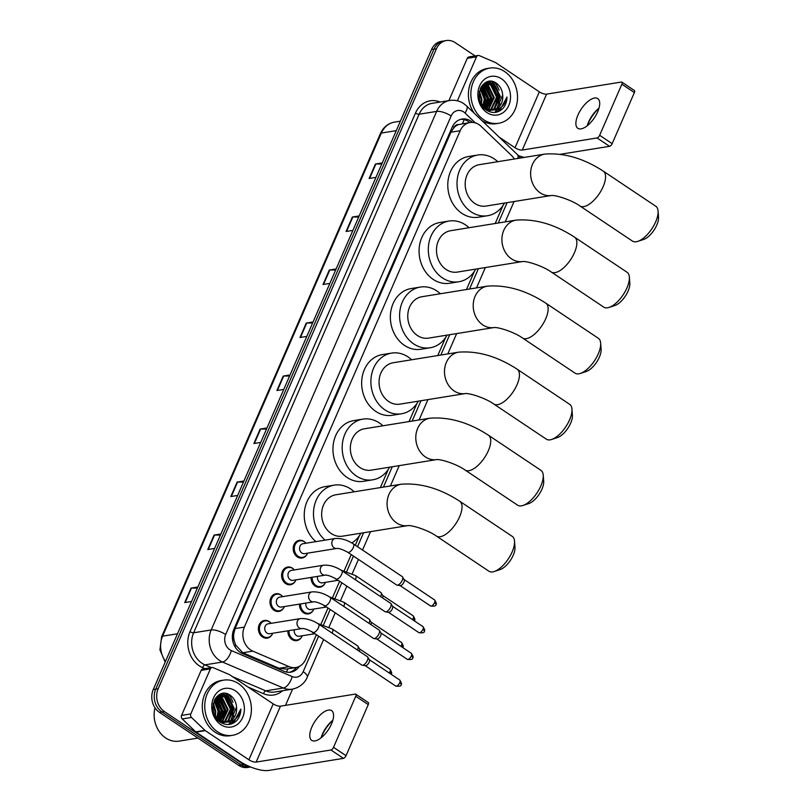 <?xml version="1.0" encoding="UTF-8"?>
<svg xmlns="http://www.w3.org/2000/svg" width="811" height="811" viewBox="0 0 811 811"><rect width="100%" height="100%" fill="white"/><g stroke="black" fill="none" stroke-linecap="round" stroke-linejoin="round"><path stroke-width="1.22" d="M325.059 583.18A8.941 7.421 -99.2 0 1 319.98 587.205A8.941 7.421 -99.2 0 1 315.195 586.089A8.941 7.421 -99.2 0 1 311.089 577.422M313.451 609.882A8.941 7.421 -99.2 0 1 308.362 613.907A8.941 7.421 -99.2 0 1 303.588 612.781A8.941 7.421 -99.2 0 1 299.482 604.114M301.844 636.584A8.941 7.421 -99.2 0 1 296.755 640.599A8.941 7.421 -99.2 0 1 291.98 639.484A8.941 7.421 -99.2 0 1 287.875 630.816M307.187 553.994A8.941 7.421 -99.2 0 1 302.097 558.019A8.941 7.421 -99.2 0 1 297.313 556.893A8.941 7.421 -99.2 0 1 293.268 547.455A8.941 7.421 -99.2 0 1 299.239 540.359A8.941 7.421 -99.2 0 1 304.024 541.474A8.941 7.421 -99.2 0 1 305.341 542.569M295.569 580.686A8.941 7.421 -99.2 0 1 290.49 584.711A8.941 7.421 -99.2 0 1 285.705 583.596A8.941 7.421 -99.2 0 1 281.66 574.147A8.941 7.421 -99.2 0 1 287.631 567.051A8.941 7.421 -99.2 0 1 292.416 568.176A8.941 7.421 -99.2 0 1 293.724 569.271M283.962 607.388A8.941 7.421 -99.2 0 1 278.883 611.413A8.941 7.421 -99.2 0 1 274.098 610.298A8.941 7.421 -99.2 0 1 270.053 600.85A8.941 7.421 -99.2 0 1 276.024 593.753A8.941 7.421 -99.2 0 1 280.799 594.868A8.941 7.421 -99.2 0 1 282.116 595.973M272.354 634.09A8.941 7.421 -99.2 0 1 267.265 638.115A8.941 7.421 -99.2 0 1 262.49 636.99A8.941 7.421 -99.2 0 1 258.445 627.552A8.941 7.421 -99.2 0 1 264.416 620.456A8.941 7.421 -99.2 0 1 269.191 621.571A8.941 7.421 -99.2 0 1 270.509 622.666M514.316 159.017A16.767 13.919 80.8 0 0 511.447 155.418L481.045 126.303A16.767 13.919 80.8 0 0 478.977 124.63A16.767 13.919 80.8 0 0 470.015 122.532A16.767 13.919 80.8 0 0 460.182 130.723L244.354 627.085A16.767 13.919 80.8 0 0 252.839 651.142L289.152 666.662A16.767 13.919 80.8 0 0 295.853 667.524A16.767 13.919 80.8 0 0 305.686 659.333L316.402 634.689M234.197 640.72A16.767 13.919 -99.2 0 1 233.69 634.324L233.578 634.587A5.586 4.643 80.8 0 0 234.197 640.72L235.677 645.049L242.834 652.764L279.146 668.274L286.232 669.075L295.853 667.524M458.62 124.59A5.586 4.643 80.8 0 0 454.14 127.327L454.038 127.58A16.767 13.919 -99.2 0 1 458.62 124.59L470.015 122.532M454.038 127.58L450.926 132.213L235.099 628.586L233.69 634.324M321.014 624.085L328.009 607.997M332.622 597.383L339.616 581.294M344.229 570.68L351.224 554.592M355.299 545.215L359.537 535.473M380.359 487.593L388.246 469.447M409.068 421.568L416.955 403.422M437.778 355.542L445.665 337.396M466.487 289.517L474.374 271.371M495.197 223.491L503.084 205.355M472.58 122.4A16.767 13.919 80.8 0 0 470.958 121.153A16.767 13.919 80.8 0 0 461.996 119.055A16.767 13.919 80.8 0 0 452.163 127.246L233.821 629.407A16.767 13.919 80.8 0 0 242.307 653.463L284.073 671.305A16.767 13.919 80.8 0 0 290.764 672.167A16.767 13.919 80.8 0 0 299.289 666.399M460.78 119.318A16.767 13.919 -99.2 0 1 468.494 121.549A16.767 13.919 -99.2 0 1 469.833 122.562M225.57 693.476A22.363 18.562 -99.2 0 1 227.729 696.041A22.363 18.562 -99.2 0 0 225.57 693.476M228.651 697.409A22.363 18.562 -99.2 0 1 232.291 715.211A22.363 18.562 -99.2 0 0 228.651 697.409M231.885 717.289A22.363 18.562 -99.2 0 1 230.942 720.32A22.363 18.562 -99.2 0 0 231.885 717.289M230.263 721.902A22.363 18.562 -99.2 0 1 228.803 724.487A22.363 18.562 -99.2 0 0 230.263 721.902M491.699 81.424A22.363 18.562 -99.2 0 1 493.848 83.989A22.363 18.562 -99.2 0 0 491.699 81.424M494.771 85.368A22.363 18.562 -99.2 0 1 498.42 103.159A22.363 18.562 -99.2 0 0 494.771 85.368M498.015 105.248A22.363 18.562 -99.2 0 1 497.072 108.279A22.363 18.562 -99.2 0 0 498.015 105.248M496.383 109.86A22.363 18.562 -99.2 0 1 494.923 112.435A22.363 18.562 -99.2 0 0 496.383 109.86M250.112 766.78A16.767 13.919 -99.2 0 1 243.624 764.55L164.4 711.561A16.767 13.919 -99.2 0 1 158.175 688.732L436.46 48.741A16.767 13.919 -99.2 0 1 446.293 40.55A16.767 13.919 -99.2 0 1 455.255 42.648L475.134 55.949M292.578 689.107L285.513 705.367M250.579 766.973L247.659 767.449A16.767 13.919 -99.2 0 1 238.698 765.351L159.473 712.362A16.767 13.919 -99.2 0 1 153.259 689.532L431.533 49.532L433.997 49.136A16.767 13.919 -99.2 0 1 443.83 40.945A16.767 13.919 -99.2 0 0 433.997 49.136L155.722 689.137L433.997 49.136L436.46 48.741M159.473 712.362L161.936 711.957A16.767 13.919 -99.2 0 1 155.722 689.137A16.767 13.919 -99.2 0 0 161.936 711.957L241.161 764.955L161.936 711.957L164.4 711.561M250.123 767.054A16.767 13.919 -99.2 0 1 241.161 764.955A16.767 13.919 -99.2 0 0 250.123 767.054M296.39 667.423A16.767 13.919 -99.2 0 1 289.517 672.309M230.659 724.162A22.363 18.562 80.8 0 0 231.297 723.138M233.507 717.887A22.363 18.562 80.8 0 0 233.974 715.89M232.95 702.265A22.363 18.562 80.8 0 0 228.449 694.307M496.788 112.121A22.363 18.562 80.8 0 0 497.427 111.087M499.627 105.835A22.363 18.562 80.8 0 0 500.093 103.849M499.079 90.224A22.363 18.562 80.8 0 0 494.578 82.266M197.367 588.076L191.487 588.087A4.471 1.521 -156.5 0 0 191.011 588.117L184.726 602.573L191.548 601.478M197.833 587.012L191.011 588.117M220.42 535.057L214.54 535.067A4.471 1.521 -156.5 0 0 214.063 535.108L207.778 549.564L214.591 548.459M220.876 534.003L214.063 535.108M243.472 482.048L237.593 482.058A4.471 1.521 -156.5 0 0 237.116 482.099L230.821 496.555L237.643 495.45M243.929 480.994L237.116 482.099M266.525 429.039L260.645 429.049A4.471 1.521 -156.5 0 0 260.159 429.08L253.873 443.536L260.696 442.441M266.981 427.985L260.159 429.08M381.768 163.984L375.888 163.984A4.471 1.521 -156.5 0 0 375.412 164.025L369.127 178.481L375.949 177.376M382.234 162.92L375.412 164.025M358.726 216.993L352.846 217.003A4.471 1.521 -156.5 0 0 352.359 217.034L346.074 231.49L352.897 230.395M359.182 215.929L352.359 217.034M335.673 270.002L329.793 270.012A4.471 1.521 -156.5 0 0 329.317 270.043L323.031 284.509L329.844 283.404M336.129 268.948L329.317 270.043M312.62 323.011L306.74 323.021A4.471 1.521 -156.5 0 0 306.264 323.062L299.979 337.518L306.791 336.413M313.076 321.957L306.264 323.062M289.568 376.03L283.688 376.03A4.471 1.521 -156.5 0 0 283.211 376.071L276.926 390.527L283.749 389.422M290.034 374.966L283.211 376.071M431.533 49.532A16.767 13.919 -99.2 0 1 441.366 41.351L446.293 40.55M598.873 108.289A22.363 9.864 -56.2 0 0 587.995 123.819A22.363 9.864 -56.2 0 0 587.245 125.664M587.215 125.796A17.893 7.897 123.8 0 1 587.58 124.59A17.893 7.897 123.8 0 1 588.533 122.126A17.893 7.897 123.8 0 1 598.001 109.009A17.893 7.897 123.8 0 1 598.974 108.208M597.646 111.867A17.893 7.897 -56.2 0 0 597.748 98.587A17.893 7.897 -56.2 0 0 577.949 115.05A17.893 7.897 -56.2 0 0 577.858 128.331A17.893 7.897 -56.2 0 0 597.646 111.867M457.394 100.807L476.513 56.821L467.278 58.311A2.798 2.321 -99.2 0 1 468.92 56.952L478.155 55.452A2.798 2.321 80.8 0 0 476.513 56.821M448.888 100.625L467.278 58.311M518.422 155.59A22.363 7.623 -156.5 0 0 524.251 157.415M621.885 82.134L634.395 90.497A2.798 1.237 123.8 0 1 634.374 92.576L621.865 84.202A2.798 1.237 -56.2 0 0 621.885 82.134A2.798 1.237 -56.2 0 0 621.378 82.043L546.584 94.137A5.586 1.906 23.5 0 1 539.335 91.846L495.734 62.68A2.798 2.321 80.8 0 0 495.359 62.477L479.271 55.604A2.798 2.321 80.8 0 0 478.155 55.452M612.163 143.659A2.798 1.237 123.8 0 1 609.578 146.315L597.068 137.951A2.798 1.237 -56.2 0 0 599.653 135.295L612.163 143.659L634.374 92.576M560.543 154.242L609.578 146.315M599.653 135.295L621.865 84.202M597.068 137.951L522.274 150.035A5.586 1.906 23.5 0 1 515.026 147.744L499.262 137.201M483.721 119.785A27.949 23.205 -99.2 0 1 471.079 90.274A27.949 23.205 -99.2 0 1 489.743 68.094A27.949 23.205 -99.2 0 1 504.675 71.591A27.949 23.205 -99.2 0 1 517.317 101.101A27.949 23.205 -99.2 0 1 498.664 123.282A27.949 23.205 -99.2 0 1 483.721 119.785M474.232 113.236A27.949 23.205 -99.2 0 1 469.65 85.581A27.949 23.205 -99.2 0 1 487.279 68.489L489.743 68.094M502.901 108.492C505.547 105.389 506.905 101.568 506.976 97.036C505.081 105.43 500.296 109.779 492.612 110.073L492.612 110.103A13.98 11.597 -99.2 0 0 493.352 109.982A13.98 11.597 -99.2 0 0 502.678 95.1C502.262 90.173 500.326 86.341 496.869 83.614C482.717 72.422 471.039 100.838 486.286 110.032C492.297 113.733 497.832 113.216 502.901 108.492M501.533 78.819A19.565 16.24 -99.2 0 1 508.791 105.45A19.565 16.24 -99.2 0 1 486.864 112.557A19.565 16.24 -99.2 0 1 479.605 85.925A19.565 16.24 -99.2 0 1 501.533 78.819M489.915 110.529L491.06 110.235M491.425 110.114L493.899 108.836L499.657 96.702L493.757 84.557L487.005 82.702M486.985 110.489L491.446 110.225M491.821 110.114L494.669 108.715L500.428 96.58L494.528 84.435L487.381 82.631L482.565 85.023M489.824 109.951L490.827 109.333L496.575 97.198L490.685 85.054L485.495 83.158M487.685 110.884L488.374 110.722M488.749 110.61L489.864 110.184M490.229 110.012L491.598 109.211L497.346 97.077L491.446 84.932L485.87 83.016M486.843 110.387L487.816 109.779M488.171 109.526L493.493 97.695L487.604 85.55L484.035 83.898M485.961 84.587L491.983 98.354L488.587 109.657L494.264 97.573L488.374 85.429L484.39 83.685M486.478 108.796L490.422 98.192L484.522 86.047L482.626 84.973M486.904 109.009L491.192 98.07L485.292 85.925L482.971 84.668M484.714 107.681L487.34 98.689L481.42 86.534M485.16 107.995L488.11 98.567L481.724 86.088M482.869 106.008L484.268 99.195L480.264 88.713M483.346 106.494L485.029 99.064L480.548 88.085M480.852 103.271L481.187 99.692L479.25 92.119M481.379 104.122L481.957 99.56L479.483 91.065M487.381 82.631L484.106 83.563M483.255 107.245L484.816 108.41L492.612 110.103L485.586 108.279L480.274 102.196M485.475 83.016L484.775 83.067M492.987 110.032L496.981 108.339L502.678 95.1M498.664 123.282L496.2 123.677A27.949 23.205 -99.2 0 1 481.967 120.636M495.531 86.655A25.161 20.883 -99.2 0 1 498.38 103.25M479.666 100.371L478.966 95.455M484.309 107.356L485.819 99.347L481.166 86.939M486.418 108.765L488.901 98.851L482.88 85.084M493.787 109.84L498.136 97.361L492.115 83.594M491.182 82.844L488.871 81.445M494.974 112.435L497.407 111.107L501.178 107.285M484.035 107.133L485.434 99.408L480.994 87.243M486.154 108.623L488.516 98.912L482.474 85.125M488.557 109.221L491.598 98.415L485.039 84.202M494.71 108.228L497.751 97.421L491.202 83.209M490.493 82.681L488.496 81.516M499.363 111.148L506.976 97.036M658.076 211.042L658.522 217.206A15.368 6.782 123.8 0 1 656.778 225.103A15.368 6.782 123.8 0 1 643.64 239.458L637.77 241.384A20.964 9.256 -56.2 0 0 655.683 221.819A20.964 9.256 -56.2 0 0 658.076 211.042A20.964 9.256 -56.2 0 0 655.795 206.258L603.262 171.121A20.964 9.256 123.8 0 1 603.141 186.682A20.964 9.256 123.8 0 1 579.946 205.974L632.489 241.11A20.964 9.256 -56.2 0 0 637.77 241.384M544.769 154.1L479.331 164.674A20.964 17.396 80.8 0 0 465.342 181.309A20.964 17.396 80.8 0 0 474.82 203.439A20.964 17.396 80.8 0 0 486.022 206.065L551.368 195.502A20.964 17.396 80.8 0 1 540.258 192.866A20.964 17.396 80.8 0 1 532.482 164.339A20.964 17.396 80.8 0 1 544.769 154.1C564.061 152.65 583.555 158.327 603.262 171.121M504.452 203.085A30.747 25.516 -99.2 0 1 487.583 215.726A30.747 25.516 -99.2 0 1 471.15 211.874A30.747 25.516 -99.2 0 1 457.252 179.413A30.747 25.516 -99.2 0 1 477.77 155.013A30.747 25.516 -99.2 0 1 494.203 158.865A30.747 25.516 -99.2 0 1 497.761 161.693M487.583 215.726L478.348 217.216A30.747 25.516 -99.2 0 1 461.915 213.364A30.747 25.516 -99.2 0 1 448.017 180.914A30.747 25.516 -99.2 0 1 468.535 156.513L477.77 155.013M629.366 277.068L629.823 283.232A15.368 6.782 123.8 0 1 628.069 291.129A15.368 6.782 123.8 0 1 614.931 305.483L609.071 307.41A20.964 9.256 -56.2 0 0 626.974 287.844A20.964 9.256 -56.2 0 0 629.366 277.068A20.964 9.256 -56.2 0 0 627.085 272.283L574.553 237.147A20.964 9.256 123.8 0 1 574.441 252.708A20.964 9.256 123.8 0 1 551.237 271.989L603.779 307.136A20.964 9.256 -56.2 0 0 609.071 307.41M522.75 261.517L522.629 261.527A20.964 17.396 80.8 0 1 511.548 258.891A20.964 17.396 80.8 0 1 503.773 230.354A20.964 17.396 80.8 0 1 516.06 220.126L450.622 230.699A20.964 17.396 80.8 0 0 436.632 247.335A20.964 17.396 80.8 0 0 446.111 269.465A20.964 17.396 80.8 0 0 457.313 272.09L522.659 261.527C526.897 260.919 543.137 266.109 551.237 271.989M475.743 269.11A30.747 25.516 -99.2 0 1 458.874 281.752A30.747 25.516 -99.2 0 1 442.441 277.899A30.747 25.516 -99.2 0 1 428.543 245.439A30.747 25.516 -99.2 0 1 449.061 221.038A30.747 25.516 -99.2 0 1 465.494 224.89A30.747 25.516 -99.2 0 1 469.052 227.719M458.874 281.752L449.639 283.242A30.747 25.516 -99.2 0 1 433.206 279.389A30.747 25.516 -99.2 0 1 419.307 246.929A30.747 25.516 -99.2 0 1 439.826 222.528L449.061 221.038M600.657 343.094L601.113 349.257A15.368 6.782 123.8 0 1 599.359 357.154A15.368 6.782 123.8 0 1 586.221 371.509L580.362 373.435A20.964 9.256 -56.2 0 0 598.265 353.87A20.964 9.256 -56.2 0 0 600.657 343.094A20.964 9.256 -56.2 0 0 598.376 338.309L545.844 303.162A20.964 9.256 123.8 0 1 545.732 318.723A20.964 9.256 123.8 0 1 522.527 338.015L575.07 373.161A20.964 9.256 -56.2 0 0 580.362 373.435M487.36 286.151L421.913 296.725A20.964 17.396 80.8 0 0 407.923 313.36A20.964 17.396 80.8 0 0 417.401 335.49A20.964 17.396 80.8 0 0 428.603 338.116L493.95 327.553A20.964 17.396 80.8 0 1 482.839 324.917A20.964 17.396 80.8 0 1 475.064 296.38A20.964 17.396 80.8 0 1 487.36 286.151C506.642 284.702 526.136 290.379 545.844 303.162M447.033 335.136A30.747 25.516 -99.2 0 1 430.165 347.767A30.747 25.516 -99.2 0 1 413.732 343.925A30.747 25.516 -99.2 0 1 399.833 311.465A30.747 25.516 -99.2 0 1 420.351 287.064A30.747 25.516 -99.2 0 1 436.784 290.916A30.747 25.516 -99.2 0 1 440.343 293.744M430.165 347.767L420.929 349.267A30.747 25.516 -99.2 0 1 404.507 345.415A30.747 25.516 -99.2 0 1 390.598 312.955A30.747 25.516 -99.2 0 1 411.126 288.554L420.351 287.064M571.948 409.119L572.404 415.273A15.368 6.782 123.8 0 1 570.65 423.18A15.368 6.782 123.8 0 1 557.522 437.524L551.652 439.461A20.964 9.256 -56.2 0 0 569.555 419.895A20.964 9.256 -56.2 0 0 571.948 409.119A20.964 9.256 -56.2 0 0 569.677 404.334L517.134 369.187A20.964 9.256 123.8 0 1 517.023 384.749A20.964 9.256 123.8 0 1 493.828 404.04L546.361 439.187A20.964 9.256 -56.2 0 0 551.652 439.461M458.651 352.167L393.213 362.75A20.964 17.396 80.8 0 0 379.213 379.386A20.964 17.396 80.8 0 0 388.692 401.516A20.964 17.396 80.8 0 0 399.894 404.142L465.25 393.578A20.964 17.396 80.8 0 1 454.13 390.943A20.964 17.396 80.8 0 1 446.354 362.405A20.964 17.396 80.8 0 1 458.651 352.167C477.932 350.727 497.427 356.394 517.134 369.187M418.324 401.161A30.747 25.516 -99.2 0 1 401.455 413.792A30.747 25.516 -99.2 0 1 385.032 409.95A30.747 25.516 -99.2 0 1 371.124 377.49A30.747 25.516 -99.2 0 1 391.652 353.089A30.747 25.516 -99.2 0 1 408.075 356.931A30.747 25.516 -99.2 0 1 411.633 359.77M401.455 413.792L392.22 415.283A30.747 25.516 -99.2 0 1 375.797 411.441A30.747 25.516 -99.2 0 1 361.888 378.98A30.747 25.516 -99.2 0 1 382.417 354.579L391.652 353.089M543.238 475.145L543.694 481.298A15.368 6.782 123.8 0 1 541.941 489.205A15.368 6.782 123.8 0 1 528.813 503.55L522.943 505.486A20.964 9.256 -56.2 0 0 540.856 485.921A20.964 9.256 -56.2 0 0 543.238 475.145A20.964 9.256 -56.2 0 0 540.967 470.36L488.425 435.213A20.964 9.256 123.8 0 1 488.313 450.774A20.964 9.256 123.8 0 1 465.119 470.066L517.651 505.202A20.964 9.256 -56.2 0 0 522.943 505.486M436.632 459.584L436.5 459.604A20.964 17.396 80.8 0 1 425.43 456.958A20.964 17.396 80.8 0 1 417.645 428.431A20.964 17.396 80.8 0 1 429.942 418.192L364.504 428.766A20.964 17.396 80.8 0 0 350.504 445.401A20.964 17.396 80.8 0 0 359.983 467.541A20.964 17.396 80.8 0 0 371.195 470.157L436.541 459.604C440.779 458.996 457.019 464.176 465.119 470.066M389.615 467.187A30.747 25.516 -99.2 0 1 372.756 479.818A30.747 25.516 -99.2 0 1 356.323 475.976A30.747 25.516 -99.2 0 1 342.414 443.516A30.747 25.516 -99.2 0 1 362.943 419.115A30.747 25.516 -99.2 0 1 379.366 422.957A30.747 25.516 -99.2 0 1 382.934 425.795M372.756 479.818L363.521 481.308A30.747 25.516 -99.2 0 1 347.088 477.466A30.747 25.516 -99.2 0 1 333.189 445.006A30.747 25.516 -99.2 0 1 353.708 420.605L362.943 419.115M514.529 541.16L514.985 547.324A15.368 6.782 123.8 0 1 513.231 555.231A15.368 6.782 123.8 0 1 500.103 569.575L494.234 571.512A20.964 9.256 -56.2 0 0 512.146 551.936A20.964 9.256 -56.2 0 0 514.529 541.16A20.964 9.256 -56.2 0 0 512.258 536.385L459.715 501.239A20.964 9.256 123.8 0 1 459.604 516.8A20.964 9.256 123.8 0 1 436.409 536.091L488.942 571.228A20.964 9.256 -56.2 0 0 494.234 571.512M401.232 484.218L335.795 494.791A20.964 17.396 80.8 0 0 321.805 511.427A20.964 17.396 80.8 0 0 331.283 533.557A20.964 17.396 80.8 0 0 342.485 536.183L407.832 525.619A20.964 17.396 80.8 0 1 396.721 522.983A20.964 17.396 80.8 0 1 388.935 494.457A20.964 17.396 80.8 0 1 401.232 484.218C420.514 482.768 440.018 488.445 459.715 501.239M325.14 540.136A30.747 25.516 -99.2 0 1 313.948 507.879A30.747 25.516 -99.2 0 1 334.233 485.14A30.747 25.516 -99.2 0 1 350.666 488.982A30.747 25.516 -99.2 0 1 354.225 491.811M315.905 541.626A30.747 25.516 -99.2 0 1 304.713 509.369A30.747 25.516 -99.2 0 1 324.998 486.63L334.233 485.14M360.915 533.202A30.747 25.516 -99.2 0 1 351.832 542.954M336.808 548.439L304.551 553.649A5.028 4.177 -99.2 0 1 301.864 553.021A5.028 4.177 -99.2 0 1 299.583 547.709A5.028 4.177 -99.2 0 1 302.949 543.725L335.207 538.504A5.028 4.177 -99.2 0 0 332.145 541.241A5.028 4.177 -99.2 0 0 334.122 547.81A5.028 4.177 -99.2 0 0 336.808 548.439C338.927 548.185 342.556 549.452 347.706 552.24L396.66 584.984A5.028 2.22 123.8 0 0 397.096 585.147A5.028 2.22 123.8 0 0 397.562 585.136A5.028 2.22 123.8 0 0 402.226 580.352A5.028 2.22 123.8 0 0 402.57 576.966A5.028 2.22 123.8 0 0 402.246 576.621L353.302 543.877A5.028 2.22 123.8 0 1 353.272 547.607A5.028 2.22 123.8 0 1 353.15 547.881A5.028 2.22 123.8 0 1 347.706 552.24M307.582 553.163A8.384 6.964 -99.2 0 1 302.625 557.36A8.384 6.964 -99.2 0 1 298.144 556.316A8.384 6.964 -99.2 0 1 294.352 547.466A8.384 6.964 -99.2 0 1 299.948 540.805A8.384 6.964 -99.2 0 1 304.429 541.86A8.384 6.964 -99.2 0 1 305.98 543.228M403.979 579.459A3.629 1.602 123.8 0 1 404.202 579.703A3.629 1.602 123.8 0 1 403.959 582.156A3.629 1.602 123.8 0 1 400.593 585.603A3.629 1.602 123.8 0 1 400.249 585.613A3.629 1.602 123.8 0 1 399.955 585.512M325.201 575.141L292.943 580.352A5.028 4.177 -99.2 0 1 290.257 579.723A5.028 4.177 -99.2 0 1 287.976 574.411A5.028 4.177 -99.2 0 1 291.331 570.417L323.589 565.206A5.028 4.177 -99.2 0 0 320.527 567.943A5.028 4.177 -99.2 0 0 322.514 574.512A5.028 4.177 -99.2 0 0 325.201 575.141C327.32 574.887 330.949 576.155 336.099 578.942L385.043 611.687A5.028 2.22 123.8 0 0 385.489 611.849A5.028 2.22 123.8 0 0 385.955 611.839A5.028 2.22 123.8 0 0 390.618 607.054A5.028 2.22 123.8 0 0 390.963 603.658A5.028 2.22 123.8 0 0 390.638 603.313L341.684 570.569A5.028 2.22 123.8 0 1 341.664 574.31A5.028 2.22 123.8 0 1 341.543 574.583A5.028 2.22 123.8 0 1 336.099 578.942M295.974 579.865A8.384 6.964 -99.2 0 1 291.017 584.062A8.384 6.964 -99.2 0 1 286.536 583.008A8.384 6.964 -99.2 0 1 282.745 574.158A8.384 6.964 -99.2 0 1 288.341 567.507A8.384 6.964 -99.2 0 1 292.822 568.552A8.384 6.964 -99.2 0 1 294.373 569.93M392.362 606.152A3.629 1.602 123.8 0 1 392.595 606.405A3.629 1.602 123.8 0 1 392.342 608.848A3.629 1.602 123.8 0 1 388.986 612.305A3.629 1.602 123.8 0 1 388.641 612.315A3.629 1.602 123.8 0 1 388.347 612.204M313.593 601.833L281.336 607.054A5.028 4.177 -99.2 0 1 278.639 606.425A5.028 4.177 -99.2 0 1 276.369 601.113A5.028 4.177 -99.2 0 1 279.724 597.119L311.982 591.908A5.028 4.177 -99.2 0 0 308.92 594.635A5.028 4.177 -99.2 0 0 310.897 601.204A5.028 4.177 -99.2 0 0 313.593 601.833C315.712 601.58 319.341 602.847 324.481 605.635L373.435 638.379A5.028 2.22 123.8 0 0 373.871 638.541A5.028 2.22 123.8 0 0 374.347 638.541A5.028 2.22 123.8 0 0 379.001 633.756A5.028 2.22 123.8 0 0 379.355 630.36A5.028 2.22 123.8 0 0 379.031 630.015L330.077 597.271A5.028 2.22 123.8 0 1 330.057 601.012A5.028 2.22 123.8 0 1 329.925 601.275A5.028 2.22 123.8 0 1 324.481 605.635M284.367 606.557A8.384 6.964 -99.2 0 1 279.4 610.764A8.384 6.964 -99.2 0 1 274.919 609.71A8.384 6.964 -99.2 0 1 271.127 600.86A8.384 6.964 -99.2 0 1 276.733 594.199A8.384 6.964 -99.2 0 1 281.214 595.254A8.384 6.964 -99.2 0 1 282.765 596.622M380.754 632.854A3.629 1.602 123.8 0 1 380.988 633.097A3.629 1.602 123.8 0 1 380.734 635.55A3.629 1.602 123.8 0 1 377.379 639.007A3.629 1.602 123.8 0 1 377.034 639.007A3.629 1.602 123.8 0 1 376.74 638.906M301.976 628.535L269.718 633.746A5.028 4.177 -99.2 0 1 267.032 633.117A5.028 4.177 -99.2 0 1 264.761 627.805A5.028 4.177 -99.2 0 1 268.117 623.821L300.374 618.6A5.028 4.177 -99.2 0 0 297.313 621.338A5.028 4.177 -99.2 0 0 299.289 627.907A5.028 4.177 -99.2 0 0 301.976 628.535C304.105 628.282 307.734 629.549 312.874 632.337L361.828 665.081A5.028 2.22 123.8 0 0 362.264 665.243A5.028 2.22 123.8 0 0 362.74 665.233A5.028 2.22 123.8 0 0 367.393 660.448A5.028 2.22 123.8 0 0 367.738 657.062A5.028 2.22 123.8 0 0 367.424 656.717L318.47 623.973A5.028 2.22 123.8 0 1 318.439 627.704A5.028 2.22 123.8 0 1 318.317 627.978A5.028 2.22 123.8 0 1 312.874 632.337M272.76 633.259A8.384 6.964 -99.2 0 1 267.792 637.456A8.384 6.964 -99.2 0 1 263.311 636.412A8.384 6.964 -99.2 0 1 259.52 627.562A8.384 6.964 -99.2 0 1 265.116 620.902A8.384 6.964 -99.2 0 1 269.597 621.956A8.384 6.964 -99.2 0 1 271.148 623.324M369.147 659.546A3.629 1.602 123.8 0 1 369.38 659.799A3.629 1.602 123.8 0 1 369.127 662.252A3.629 1.602 123.8 0 1 365.761 665.699A3.629 1.602 123.8 0 1 365.426 665.709A3.629 1.602 123.8 0 1 365.132 665.608M338.136 580.311L322.433 582.845A5.028 4.177 -99.2 0 1 319.737 582.217A5.028 4.177 -99.2 0 1 317.557 576.378M325.464 582.359A8.384 6.964 -99.2 0 1 320.497 586.556A8.384 6.964 -99.2 0 1 316.016 585.501A8.384 6.964 -99.2 0 1 312.174 577.239M355.34 579.703A5.028 2.22 123.8 0 0 355.39 579.601A5.028 2.22 123.8 0 0 355.542 575.597L380.805 592.496A5.028 2.22 123.8 0 1 381.129 592.841A5.028 2.22 123.8 0 1 380.612 596.612M382.539 595.335A3.629 1.602 123.8 0 1 382.762 595.578A3.629 1.602 123.8 0 1 382.559 597.91M326.529 607.003L310.816 609.548A5.028 4.177 -99.2 0 1 308.129 608.919A5.028 4.177 -99.2 0 1 305.94 603.07M313.857 609.051A8.384 6.964 -99.2 0 1 308.89 613.258A8.384 6.964 -99.2 0 1 304.409 612.204A8.384 6.964 -99.2 0 1 300.567 603.942M343.732 606.405A5.028 2.22 123.8 0 0 343.783 606.304A5.028 2.22 123.8 0 0 343.935 602.289L369.198 619.198A5.028 2.22 123.8 0 1 369.522 619.533A5.028 2.22 123.8 0 1 368.995 623.304M370.921 622.027A3.629 1.602 123.8 0 1 371.154 622.28A3.629 1.602 123.8 0 1 370.951 624.612M314.921 633.705L299.208 636.24A5.028 4.177 -99.2 0 1 296.522 635.611A5.028 4.177 -99.2 0 1 294.332 629.772M302.25 635.753A8.384 6.964 -99.2 0 1 297.282 639.95A8.384 6.964 -99.2 0 1 292.801 638.906A8.384 6.964 -99.2 0 1 288.959 630.644M332.125 633.107A5.028 2.22 123.8 0 0 332.175 632.996A5.028 2.22 123.8 0 0 332.328 628.991L357.59 645.891A5.028 2.22 123.8 0 1 357.915 646.235A5.028 2.22 123.8 0 1 357.387 650.006M359.314 648.729A3.629 1.602 123.8 0 1 359.547 648.972A3.629 1.602 123.8 0 1 359.344 651.314M332.743 720.33A22.363 9.864 -56.2 0 0 321.876 735.861A22.363 9.864 -56.2 0 0 321.126 737.716M321.085 737.838A17.893 7.897 123.8 0 1 321.46 736.631A17.893 7.897 123.8 0 1 322.413 734.178A17.893 7.897 123.8 0 1 331.881 721.06A17.893 7.897 123.8 0 1 332.845 720.249M331.527 723.909A17.893 7.897 -56.2 0 0 331.618 710.639A17.893 7.897 -56.2 0 0 311.829 727.092A17.893 7.897 -56.2 0 0 311.728 740.372A17.893 7.897 -56.2 0 0 331.527 723.909M190.798 713.923A2.798 2.321 80.8 0 0 191.487 717.451L204.96 730.346A2.798 2.321 80.8 0 0 205.305 730.63L196.069 732.12A2.798 2.321 -99.2 0 1 195.725 731.836L182.252 718.941A2.798 2.321 -99.2 0 1 181.563 715.424L190.798 713.923L210.394 668.862L201.158 670.362A2.798 2.321 -99.2 0 1 202.791 668.994L212.026 667.504A2.798 2.321 80.8 0 0 210.394 668.862M181.563 715.424L201.158 670.362M196.069 732.12L239.671 761.286A22.363 7.623 -156.5 0 0 268.654 770.45L343.459 758.366L330.949 749.993L256.144 762.087A5.586 1.906 23.5 0 1 248.896 759.795L205.305 730.63M355.755 694.175L368.265 702.549A2.798 1.237 123.8 0 1 368.255 704.617L355.745 696.254A2.798 1.237 -56.2 0 0 355.755 694.175A2.798 1.237 -56.2 0 0 355.248 694.094L280.454 706.178A5.586 1.906 23.5 0 1 273.206 703.887L229.604 674.722A2.798 2.321 80.8 0 0 229.229 674.519L213.141 667.646A2.798 2.321 80.8 0 0 212.026 667.504M330.949 749.993A2.798 1.237 -56.2 0 0 333.534 747.337L346.044 755.7L368.255 704.617M346.044 755.7A2.798 1.237 123.8 0 1 343.459 758.366M333.534 747.337L355.745 696.254M197.945 738.091L179.15 741.122A25.161 20.883 -99.2 0 1 165.697 737.98A25.161 20.883 -99.2 0 1 154.992 707.79M217.601 731.826A27.949 23.205 -99.2 0 1 204.96 702.326A27.949 23.205 -99.2 0 1 223.613 680.145A27.949 23.205 -99.2 0 1 238.556 683.643A27.949 23.205 -99.2 0 1 251.187 713.143A27.949 23.205 -99.2 0 1 232.534 735.324A27.949 23.205 -99.2 0 1 217.601 731.826M232.534 735.324L230.071 735.729A27.949 23.205 -99.2 0 1 215.138 732.232A27.949 23.205 -99.2 0 1 202.497 702.721A27.949 23.205 -99.2 0 1 221.15 680.541L223.613 680.145M236.771 720.533C239.417 717.431 240.776 713.619 240.857 709.078C238.961 717.471 234.176 721.82 226.492 722.114A13.98 11.597 -99.2 0 0 227.222 722.023A13.98 11.597 -99.2 0 0 236.548 707.141C236.133 702.214 234.197 698.393 230.74 695.666C216.588 684.474 204.909 712.879 220.166 722.074C226.178 725.774 231.713 725.267 236.771 720.533M235.413 690.871A19.565 16.24 -99.2 0 1 242.671 717.492A19.565 16.24 -99.2 0 1 220.744 724.598A19.565 16.24 -99.2 0 1 213.475 697.977A19.565 16.24 -99.2 0 1 235.413 690.871M223.795 722.571L224.931 722.277M225.306 722.155L227.779 720.878L233.527 708.753L227.638 696.608L220.876 694.753M220.866 722.53L225.326 722.266M225.701 722.155L228.55 720.756L234.298 708.621L228.408 696.477L221.261 694.682L216.436 697.065M223.694 721.993L224.698 721.374L230.456 709.25L224.556 697.105L219.365 695.199M221.565 722.936L222.244 722.763M222.619 722.652L223.735 722.226M224.1 722.054L225.468 721.253L231.216 709.118L225.326 696.973L219.74 695.068M220.714 722.439L221.697 721.82M222.042 721.567L227.374 709.747L221.474 697.602L217.906 695.95M219.832 696.639L225.853 710.395L222.467 721.699L228.144 709.615L222.244 697.47L218.271 695.737M220.349 720.837L224.292 710.243L218.402 698.099L216.496 697.014M220.774 721.05L225.063 710.122L219.173 697.967L216.841 696.71M218.595 719.722L221.221 710.74L215.3 698.575M219.041 720.046L221.991 710.618L215.594 698.139M216.75 718.049L218.139 711.237L214.145 700.755M217.216 718.536L218.909 711.115L214.418 700.136M214.722 715.312L215.057 711.734L213.131 704.161M215.26 716.164L215.827 711.612L213.354 703.107M221.261 694.682L217.977 695.605M217.135 719.286L218.696 720.452L226.492 722.145M214.155 714.238L219.467 720.33L226.492 722.114M219.345 695.068L218.656 695.108M226.867 722.084L230.851 720.381L236.548 707.141M229.401 698.697A25.161 20.883 -99.2 0 1 232.26 715.292M213.546 712.413L212.847 707.496M218.179 719.398L219.7 711.399L215.037 698.991M220.298 720.807L222.782 710.902L216.76 697.136M227.668 721.891L232.007 709.402L225.985 695.635M225.052 694.885L222.741 693.496M228.854 724.476L231.277 723.148L235.048 719.327M217.916 719.175L219.315 711.46L214.864 699.285M220.034 720.665L222.396 710.963L216.344 697.176M222.427 721.263L225.468 710.466L218.919 696.254M228.59 720.269L231.622 709.463L225.073 695.26M224.363 694.723L222.366 693.557M233.233 723.189L240.857 709.078M235.018 646.813A16.767 8.282 -66.9 0 0 235.677 645.049M454.14 127.327A16.767 5.718 -156.5 0 0 452.589 126.344M462.351 123.769A16.767 6.295 -46.2 0 0 464.054 119.612M286.415 672.055A16.767 8.282 -66.9 0 0 287.875 668.811M233.578 634.587A16.767 5.718 -156.5 0 0 232.544 633.908M450.926 132.213L460.182 130.723M279.146 668.274L289.152 666.662M242.834 652.764L252.839 651.142M235.099 628.586L244.354 627.085M475.368 122.907L465.058 113.033A11.182 9.276 80.8 0 0 463.669 111.918A11.182 9.276 80.8 0 0 451.139 115.983L225.671 634.537A11.182 9.276 80.8 0 0 229.817 649.753A11.182 9.276 80.8 0 0 231.328 650.574L292.153 676.556A11.182 9.276 80.8 0 0 303.172 671.68L318.611 636.169M292.153 676.556A11.182 5.525 -66.9 0 1 283.313 688.012L265.775 690.85A22.363 18.562 80.8 0 0 274.696 692.006L292.244 689.168A22.363 18.562 -99.2 0 1 283.313 688.012L222.488 662.029A22.363 18.562 -99.2 0 1 219.467 660.387A22.363 18.562 -99.2 0 1 211.174 629.954L436.642 111.401A22.363 18.562 -99.2 0 1 449.76 100.483L432.212 103.311A22.363 18.562 80.8 0 0 419.105 114.229L193.626 632.783A22.363 18.562 80.8 0 0 201.929 663.216A22.363 18.562 80.8 0 0 204.95 664.868L211.367 667.605M204.909 668.649L202.74 667.727A25.161 20.883 -99.2 0 1 190.007 631.637L415.475 113.084A2.798 0.953 -156.5 0 0 419.105 114.229L436.642 111.401A11.182 3.812 23.5 0 1 451.139 115.983M202.74 667.727A2.798 1.379 113.1 0 1 204.95 664.868L222.488 662.029A11.182 5.525 -66.9 0 0 231.328 650.574M415.475 113.084A25.161 20.883 -99.2 0 1 440.12 102.034M282.603 690.729A25.161 20.883 -99.2 0 1 263.565 693.719L248.156 687.13M158.175 688.732L153.259 689.532M243.624 764.55L238.698 765.351M225.671 634.537A11.182 3.812 23.5 0 0 211.174 629.954L193.626 632.783A2.798 0.953 -156.5 0 1 190.007 631.637M232.402 676.597L265.775 690.85A2.798 1.379 113.1 0 0 263.565 693.719M323.559 624.794L330.219 609.477M335.166 598.092L341.826 582.774M346.773 571.39L353.434 556.072M357.519 546.695L363.571 532.776M383.431 487.097L392.271 466.751M412.14 421.071L420.98 400.725M440.849 355.046L449.689 334.71M469.549 289.02L478.399 268.684M498.258 223.005L507.108 202.659M303.172 671.68A11.182 3.812 23.5 0 1 307.268 677.134L323.619 639.524M517.692 158.48A11.182 4.197 -46.2 0 0 517.55 154.719L466.629 105.957A11.182 4.197 -46.2 0 1 465.058 113.033M165.17 662.121L159.929 649.885L161.632 636.736A5.586 1.906 23.5 0 1 162.585 636.169A22.363 18.562 80.8 0 0 165.495 661.37M396.275 130.632L381.352 133.045A5.586 1.906 -156.5 0 0 380.4 133.602C383.36 127.185 388.043 123.353 394.47 122.126A22.363 18.562 80.8 0 0 381.352 133.045L162.585 636.169L177.508 633.766M277.423 390.446L283.688 376.03M300.475 337.437L306.74 323.021M323.528 284.428L329.793 270.012M346.571 231.409L352.846 217.003M369.623 178.4L375.888 163.984M254.37 443.455L260.645 429.049M231.328 496.474L237.593 482.058M208.275 549.483L214.54 535.067M185.222 602.492L191.487 588.087M522.274 150.035L546.584 94.137M515.026 147.744L539.335 91.846M492.115 81.495A22.363 18.562 -99.2 0 1 494.487 84.405M495.572 86.138A22.363 18.562 -99.2 0 1 498.877 101.943M498.481 104.467A22.363 18.562 -99.2 0 1 497.478 107.975M496.778 109.647A22.363 18.562 -99.2 0 1 495.217 112.405M430.54 605.969C434.544 606.446 436.328 605.929 435.892 604.398C436.805 604.266 436.369 602.776 434.584 599.927A3.629 1.602 123.8 0 1 434.564 602.624A3.629 1.602 123.8 0 1 430.54 605.969L400.076 585.583M435.892 604.398A3.629 1.237 -156.5 0 0 434.564 602.624M418.932 632.661C422.936 633.148 424.721 632.621 424.285 631.09C425.197 630.958 424.761 629.468 422.967 626.629A3.629 1.602 123.8 0 1 422.957 629.326A3.629 1.602 123.8 0 1 418.932 632.661L388.459 612.285M424.285 631.09A3.629 1.237 -156.5 0 0 422.957 629.326M407.325 659.363C411.329 659.85 413.113 659.323 412.677 657.792C413.59 657.66 413.144 656.17 411.359 653.321A3.629 1.602 123.8 0 1 411.339 656.018A3.629 1.602 123.8 0 1 407.325 659.363L376.851 638.987M412.677 657.792A3.629 1.237 -156.5 0 0 411.339 656.018M395.717 686.065C399.722 686.542 401.506 686.025 401.07 684.494C401.972 684.362 401.536 682.872 399.752 680.023A3.629 1.602 123.8 0 1 399.732 682.72A3.629 1.602 123.8 0 1 395.717 686.065L365.244 665.679M401.07 684.494A3.629 1.237 -156.5 0 0 399.732 682.72M414.198 620.76L414.451 620.273C415.364 620.141 414.928 618.651 413.144 615.802A3.629 1.602 123.8 0 1 413.123 618.499A3.629 1.602 123.8 0 1 412.505 619.624M414.451 620.273A3.629 1.237 -156.5 0 0 413.123 618.499M337.913 580.159A5.028 4.177 -99.2 0 1 336.362 579.53A5.028 4.177 -99.2 0 1 335.136 578.334M402.591 647.452L402.844 646.975C403.756 646.833 403.32 645.343 401.526 642.505A3.629 1.602 123.8 0 1 401.516 645.201A3.629 1.602 123.8 0 1 400.898 646.326M402.844 646.975A3.629 1.237 -156.5 0 0 401.516 645.201M326.306 606.851A5.028 4.177 -99.2 0 1 324.755 606.233A5.028 4.177 -99.2 0 1 323.528 605.036M390.983 674.154L391.237 673.667C392.149 673.535 391.703 672.045 389.919 669.197A3.629 1.602 123.8 0 1 389.898 671.893A3.629 1.602 123.8 0 1 389.29 673.029M391.237 673.667A3.629 1.237 -156.5 0 0 389.898 671.893M314.698 633.553A5.028 4.177 -99.2 0 1 313.147 632.925A5.028 4.177 -99.2 0 1 311.921 631.739M256.144 762.087L280.454 706.178M248.896 759.795L273.206 703.887M195.725 731.836L204.96 730.346M191.487 717.451L182.252 718.941M225.995 693.537A22.363 18.562 -99.2 0 1 228.357 696.446M229.452 698.19A22.363 18.562 -99.2 0 1 232.747 713.994M232.362 716.518A22.363 18.562 -99.2 0 1 231.348 720.026M230.648 721.689A22.363 18.562 -99.2 0 1 229.097 724.456M466.629 105.957L463.73 103.626C459.421 100.797 454.768 99.743 449.76 100.483M292.244 689.168C301.935 687.12 306.082 680.348 307.268 677.134M329.033 627.065L335.227 612.822M340.64 600.373L346.834 586.13M352.258 573.671L358.452 559.428M362.527 550.051L370.526 531.651M390.385 485.971L399.235 465.626M419.094 419.946L427.944 399.6M447.804 353.92L456.644 333.585M476.513 287.895L485.353 267.559M505.223 221.879L514.062 201.534M520.398 158.033L517.55 154.719M161.632 636.736L380.4 133.602M394.47 122.126L400.391 121.163M551.46 195.492L551.338 195.512C555.606 194.893 571.846 200.084 579.946 205.974M516.06 220.126C535.351 218.676 554.846 224.353 574.553 237.147M494.041 327.532L493.919 327.553C498.197 326.945 514.427 332.125 522.527 338.015M465.342 393.558L465.21 393.578C469.488 392.97 485.718 398.15 493.828 404.04M429.942 418.192C449.223 416.753 468.717 422.419 488.425 435.213M407.923 525.609L407.801 525.629C412.069 525.011 428.309 530.201 436.409 536.091M353.302 543.877C347.128 539.903 341.096 538.109 335.207 538.504M299.948 540.805L296.785 541.322M400.249 585.613L397.096 585.147M302.625 557.36L299.452 557.877M404.202 579.703L402.57 576.966M434.584 599.927L404.111 579.551M341.684 570.569C335.521 566.595 329.489 564.811 323.589 565.206M288.341 567.507L285.168 568.014M388.641 612.315L385.489 611.849M291.017 584.062L287.844 584.569M392.595 606.405L390.963 603.658M422.967 626.629L392.504 606.243M330.077 597.271C323.913 593.297 317.882 591.513 311.982 591.908M276.733 594.199L273.56 594.716M377.034 639.007L373.871 638.541M279.4 610.764L276.237 611.271M380.988 633.097L379.355 630.36M411.359 653.321L380.896 632.945M318.47 623.973C312.306 619.999 306.274 618.205 300.374 618.6M265.116 620.902L261.953 621.419M365.426 665.709L362.264 665.243M267.792 637.456L264.629 637.973M369.38 659.799L367.738 657.062M399.752 680.023L369.289 659.647M355.542 575.597L341.036 570.153M382.762 595.578L381.129 592.841M320.497 586.556L317.334 587.063M413.144 615.802L382.67 595.426M343.935 602.289L329.428 596.845M371.154 622.28L369.522 619.533M308.89 613.258L305.727 613.765M401.526 642.505L371.063 622.118M332.328 628.991L317.821 623.547M359.547 648.972L357.915 646.235M297.282 639.95L294.119 640.467M389.919 669.197L359.455 648.82"/></g></svg>
